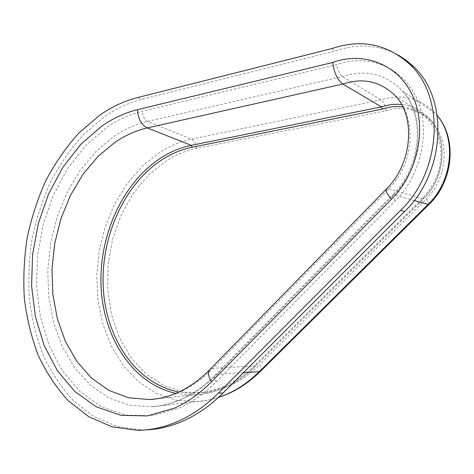 <?xml version="1.0" encoding="UTF-8"?>
<svg xmlns="http://www.w3.org/2000/svg" width="474" height="474" viewBox="0 0 474 474"><rect width="100%" height="100%" fill="white"/><g stroke="black" fill="none" stroke-linecap="round" stroke-linejoin="round"><path stroke-width="0.36" stroke-dasharray="2.37 1.78" d="M398.219 55.043C378.436 44.639 357.651 43.247 335.859 50.872L142.301 99.19C128.875 102.615 116.16 108.528 104.15 116.93L83.501 134.527C70.952 148.427 60.056 164.081 50.801 181.483C42.595 199.631 36.362 218.662 32.108 238.57C29.038 258.727 28.114 278.866 29.352 298.976C31.829 318.824 36.486 337.689 43.318 355.571C51.364 372.623 61.401 387.667 73.423 400.714L93.805 416.516L117.019 426.541L142.289 429.983L145.34 429.924M260.836 370.964C261.731 369.625 261.31 367.569 259.574 364.796C250.207 374.051 240.117 381.084 229.298 385.901L207.144 392.342L185.192 392.253L164.573 385.978L146.235 374.14L130.925 357.586L119.181 337.263L111.366 314.191L107.669 289.407L108.143 263.941L112.711 238.801L121.19 214.977L133.277 193.41L148.558 175.024L166.481 160.68C175.931 154.69 185.885 150.637 196.343 148.504L385.889 110.78C385.178 105.506 383.519 101.863 380.918 99.842L342.412 76.575C339.42 74.294 337.577 70.312 336.872 64.618L142.194 111.248C129.775 114.287 117.985 119.655 106.828 127.346L85.681 145.548L67.663 168.507L53.355 195.175L43.199 224.469L37.529 255.296L36.557 286.521L40.409 316.982L49.065 345.481L62.378 370.775L80.017 391.613L101.442 406.757L125.847 415.1L152.148 415.728L179.006 408.078C192.201 402.201 204.596 393.45 216.197 381.813C214.295 378.525 214.047 376.196 215.451 374.816L217.045 374.259C206.249 385.131 194.684 393.355 182.36 398.912C172.062 403.51 161.741 406.147 151.402 406.816L129.082 405.169L108.327 397.597L89.894 384.728L74.365 367.35L62.171 346.316L53.592 322.521L48.775 296.866L47.773 270.221L50.552 243.452L56.981 217.394L66.875 192.853L79.964 170.634L95.902 151.508L114.24 136.222C124.781 129.07 135.896 124.123 147.592 121.374L342.412 76.575C365.602 68.991 385.629 73.802 402.491 91.014C426.245 116.106 422.233 167.281 393.817 194.778L217.045 374.259L243.476 372.641M331.753 48.621L335.859 50.872M175.931 393.337L185.595 394.694L195.478 394.795C205.242 394.255 214.947 391.862 224.599 387.602C235.608 382.696 245.888 375.515 255.433 366.07L213.087 368.262C202.884 378.613 191.94 386.452 180.262 391.791C172.246 395.429 164.182 397.805 156.076 398.918M402.787 106.875L410.117 108.445L417.037 111.295L423.371 115.372L428.946 120.597L433.609 126.848L437.229 133.976L439.694 141.797L440.933 150.11L440.897 158.701L439.594 167.334L437.046 175.783L433.331 183.811L428.549 191.212L422.838 197.794L255.498 364.702C246.101 374.01 235.975 381.084 225.132 385.931C209.549 392.703 194.156 394.724 178.959 391.992M437.289 115.644L435.387 113.405C420.13 97.946 401.97 93.425 380.918 99.842L191.514 139.125C180.345 141.495 169.733 145.915 159.667 152.385L142.159 166.297L126.967 183.829L114.53 204.282L105.187 226.939L99.202 251.042L96.767 275.821L97.976 300.48L102.864 324.216L111.36 346.198L123.293 365.584L138.367 381.558L156.147 393.331L176.05 400.204L197.326 401.62L207.914 400.222L218.508 397.425M196.343 148.504C196.07 143.865 194.464 140.737 191.514 139.125L147.592 121.374C144.268 119.584 142.467 116.207 142.194 111.248M414.235 200.52L393.817 194.778L392.65 194.79L215.451 374.816C204.744 385.629 193.374 393.752 181.341 399.173C171.321 403.652 161.338 406.2 151.402 406.816L203.352 400.992L210.883 399.6L218.39 397.532M385.889 110.78C406.579 103.717 429.645 112.646 439.38 133.016C449.216 153.298 443.516 181.951 426.221 198.997L259.574 364.796M216.197 381.813L395.381 200.632C421.943 174.088 431.144 129.011 416.427 97.733C401.863 66.301 367.391 53.503 336.872 64.618M137.638 97.543L142.301 99.19M429 204.413C429.634 203.767 428.709 201.96 426.221 198.997M395.381 200.632C392.798 197.451 391.891 195.501 392.65 194.79C421.41 166.919 425.273 115.212 402.491 91.014L435.387 113.405L437.283 115.597M422.838 197.794L423.383 198.873C445.797 177.572 448.469 137.898 429 118.204L395.707 96.192C417.327 118.269 414.092 164.14 388.704 188.859L423.383 198.873L255.433 366.07L423.199 198.867C445.649 177.525 448.327 137.786 429 118.204C421.41 110.235 412.256 105.672 401.543 104.505M386.215 189.197L388.704 188.859L213.087 368.262L210.142 369.287L209.52 369.921M157.22 398.747L195.478 394.795C205.307 394.25 215.072 391.838 224.765 387.56C235.827 382.631 246.13 375.438 255.693 365.981L255.498 364.702M137.324 430.291L142.289 429.983"/><path stroke-width="0.71" d="M99.416 115.431L78.725 133.153C66.153 147.141 55.227 162.89 45.948 180.393C37.713 198.647 31.462 217.779 27.178 237.794C24.085 258.063 23.143 278.303 24.358 298.525C26.822 318.481 31.462 337.447 38.281 355.429C46.316 372.576 56.347 387.708 68.375 400.826L88.768 416.729L112.012 426.819L137.324 430.291C150.661 430.268 164.069 427.364 177.543 421.57C191.994 415.277 205.603 405.785 218.372 393.094L400.613 210.343C441.596 171.469 445.566 96.838 409.672 64.245C386.908 43.881 360.939 38.672 331.753 48.621L137.638 97.543C124.188 101.003 111.443 106.97 99.416 115.431M145.34 429.924C157.664 429.503 170.018 426.63 182.407 421.309C196.817 415.058 210.385 405.626 223.106 393.011L404.541 211.588C445.311 173.028 449.228 98.953 413.476 66.52L406.171 60.228L398.219 55.043M178.959 391.992C135.967 383.904 105.927 338.495 103.267 287.765C100.559 236.941 124.212 184.036 162.345 159.501C171.819 153.469 181.791 149.381 192.266 147.23L382.388 109.067L381.386 106.875L342.815 84.04C337.393 79.964 334.04 72.771 332.754 62.455L137.519 109.666C125.077 112.741 113.268 118.15 102.088 125.9L80.894 144.226L62.835 167.328L48.49 194.15L38.299 223.615L32.587 254.609L31.586 286L35.408 316.626L44.041 345.279L57.342 370.715L74.987 391.672L96.429 406.911L120.864 415.307L147.218 415.941L174.148 408.25C187.378 402.337 199.815 393.527 211.457 381.819L391.417 199.311C418.115 172.56 427.382 127.139 412.617 95.665C398.006 64.037 363.398 51.222 332.754 62.455M156.076 398.918L149.5 399.546L128.448 397.757L108.884 390.404L91.506 378.068L76.877 361.478L65.4 341.44L57.342 318.795L52.851 294.384L51.986 269.042L54.706 243.595L60.891 218.834L70.365 195.543L82.867 174.473L98.053 156.367L115.49 141.927C125.557 135.155 136.157 130.486 147.296 127.933C141.282 124.751 138.023 118.66 137.519 109.666M192.266 147.23L191.295 145.352C180.677 147.55 170.569 151.71 160.976 157.836C122.63 182.591 98.728 235.619 101.075 286.817C103.379 337.915 132.939 384.064 175.931 393.337M218.508 397.425L226.667 394.279C238.304 389.154 249.176 381.623 259.29 371.681L260.836 370.964M218.372 393.094L223.106 393.011M243.476 372.641L259.29 371.681L428.081 204.418L414.235 200.52M437.283 115.597C457.428 139.089 453.239 181.453 429 204.413L428.081 204.418C452.474 181.281 456.735 138.639 437.289 115.644M400.613 210.343L404.541 211.588M401.543 104.505C394.783 103.847 388.064 104.641 381.386 106.875L191.295 145.352L147.296 127.933L342.815 84.04C363.155 77.345 380.788 81.392 395.707 96.192C415.461 116.533 412.611 163.406 386.547 188.859C385.178 190.121 386.796 193.605 391.417 199.311M382.388 109.067C389.154 106.798 395.956 106.069 402.787 106.875M211.457 381.819C208.062 375.918 207.624 371.74 210.142 369.287L386.215 189.197M209.52 369.921C199.637 379.846 189.244 387.294 178.337 392.276C168.626 396.673 159.009 399.096 149.5 399.546L157.22 398.747M218.39 397.532L227.484 394.072C239.352 388.846 250.379 381.238 260.564 371.237L429 204.413M409.672 64.245L413.476 66.52"/></g></svg>
